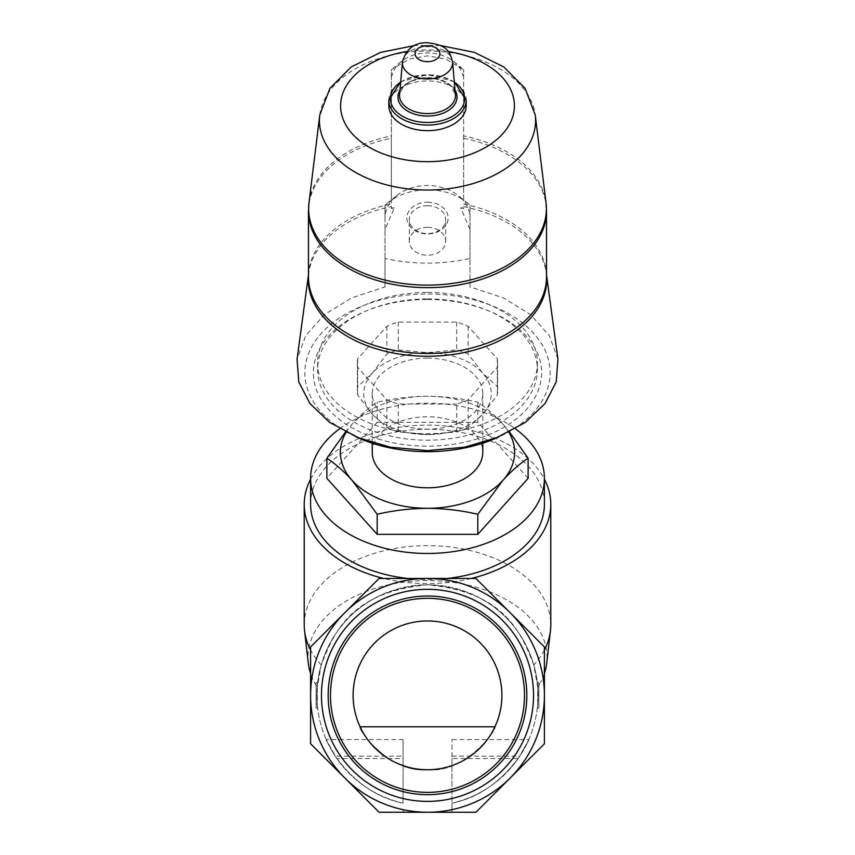 <?xml version="1.0" encoding="UTF-8"?>
<svg xmlns="http://www.w3.org/2000/svg" width="855" height="855" viewBox="0 0 855 855"><rect width="100%" height="100%" fill="white"/><g stroke="black" fill="none" stroke-linecap="round" stroke-linejoin="round"><path stroke-width="0.64" stroke-dasharray="4.28 3.21" d="M353.104 695.35A74.396 74.396 0 0 1 427.5 620.954A74.396 74.396 0 0 1 501.896 695.35A74.396 74.396 0 0 1 427.5 769.746A74.396 74.396 0 0 1 353.104 695.35M427.5 769.746C467.065 773.615 498.508 726.803 494.917 726.803C498.444 726.739 467.45 773.38 427.682 769.735C387.946 773.679 356.546 726.868 360.083 726.803C356.556 726.707 387.561 773.476 427.5 769.746M533.531 695.35A106.031 106.031 0 0 0 374.49 603.523A106.031 106.031 0 0 0 374.49 787.177A106.031 106.031 0 0 0 533.531 695.35M344.843 778.007A116.9 116.9 0 0 1 427.5 578.45A116.9 116.9 0 0 1 510.157 778.007A116.9 116.9 0 0 1 344.843 778.007L310.6 743.775L310.6 646.925L379.075 578.45L475.925 578.45L544.4 646.925L544.4 743.775L475.925 812.25L379.075 812.25L344.843 778.007M451.942 758.503L451.942 803.134C477.336 798.036 499.416 783.159 518.205 758.503L451.942 758.503L451.942 739.554L451.942 810.123A2.127 2.127 0 0 1 449.816 812.25L475.925 812.25L449.816 812.25A2.127 2.127 0 0 0 451.942 810.123L451.942 803.134C478.266 797.865 500.88 782.207 519.808 756.141L528.796 739.564L451.942 739.554M403.058 739.554L403.058 758.503L336.795 758.503C323.115 734.637 322.581 733.846 335.192 756.141L326.204 739.564L403.058 739.554L403.058 756.141L335.192 756.141C354.109 782.197 376.734 797.865 403.058 803.134A110.519 110.519 0 0 1 336.154 633.128A110.519 110.519 0 0 1 518.846 633.128A110.519 110.519 0 0 1 451.942 803.134A110.519 110.519 0 0 0 518.846 633.128A110.519 110.519 0 0 0 336.154 633.128A110.519 110.519 0 0 0 403.058 803.134L403.058 756.141M336.795 758.503C355.605 783.169 377.696 798.046 403.058 803.134L403.058 758.503M451.942 756.141L519.808 756.141C532.43 733.846 531.896 734.637 518.205 758.503M537.72 687.206L540.691 682.183A119.561 76.854 180 0 1 537.72 687.206C537.763 694.634 539.366 665.735 520.877 636.227C501.073 604.677 470.036 587.545 427.767 584.82C385.338 587.364 354.152 604.453 334.209 636.088C315.623 665.66 317.237 694.613 317.28 687.206L321.224 665.019C334.529 630.156 352.41 592.162 426.912 584.831C501.789 591.339 520.513 629.921 533.787 665.019L537.72 687.206M314.319 682.183L317.28 687.206A119.561 76.854 180 0 1 314.319 682.183A119.561 76.854 180 0 1 310.6 673.548M537.282 708.1C538.084 708.859 538.084 681.852 537.282 682.6C538.084 681.83 538.084 708.848 537.282 708.1L538.874 708.1L538.874 682.6L538.874 708.1L537.282 708.1M317.718 708.1C316.916 708.859 316.916 681.852 317.718 682.6C316.916 681.83 316.916 708.848 317.718 708.1L316.126 708.1L316.126 682.6L316.126 708.1L317.718 708.1M346.04 432.374A87.146 56.013 180 0 1 352.036 424.272C360.607 414.889 368.986 407.536 377.183 402.224C393.621 398.419 410.389 396.431 427.5 396.26C444.643 396.431 461.422 398.409 477.817 402.224C486.025 407.568 494.414 414.91 502.975 424.272L509.569 432.053M345.441 432.064L352.036 424.272A87.146 56.013 180 0 1 427.5 396.26A87.146 56.013 180 0 1 502.975 424.272A87.146 56.013 180 0 1 508.949 432.374M456.72 404.041L398.28 404.041A70.142 45.091 180 0 1 386.888 399.819L357.668 367.287A70.142 45.091 180 0 1 357.358 363.054A70.142 45.091 180 0 1 357.668 358.833L386.888 326.3A70.142 45.091 180 0 1 398.28 322.068L456.72 322.068A70.142 45.091 180 0 1 468.113 326.3L497.332 358.833A70.142 45.091 180 0 1 497.642 363.054A70.142 45.091 180 0 1 497.332 367.287L468.113 399.819A70.142 45.091 180 0 1 456.72 404.041L456.72 431.828L427.5 434.65A63.762 40.987 180 0 1 372.278 414.162A63.762 40.987 180 0 1 372.278 373.175A63.762 40.987 180 0 1 427.5 352.677A63.762 40.987 180 0 1 482.722 373.175A63.762 40.987 180 0 1 482.722 414.162A63.762 40.987 180 0 1 427.5 434.65L398.28 431.828A70.142 45.091 180 0 1 386.888 427.607L372.278 414.162L357.668 395.074A70.142 45.091 180 0 1 357.358 390.842A70.142 45.091 180 0 1 357.668 386.62L372.278 373.175L386.888 354.088A70.142 45.091 180 0 1 398.28 349.855L427.5 352.677L456.72 349.855A70.142 45.091 180 0 1 468.113 354.088L482.722 373.175L497.332 386.62A70.142 45.091 180 0 1 497.642 390.842A70.142 45.091 180 0 1 497.332 395.074L482.722 414.162L468.113 427.607A70.142 45.091 180 0 1 456.72 431.828M468.113 399.819L468.113 427.607M497.332 367.287L497.332 395.074M497.332 358.833L497.332 386.62M468.113 326.3L468.113 354.088M456.72 322.068L456.72 349.855M357.668 358.833L357.668 386.62M357.668 367.287L357.668 395.074M398.28 404.041L398.28 431.828M386.888 399.819L386.888 427.607M427.5 299.453A114.143 73.37 180 0 1 489.594 311.263A114.143 73.37 180 0 1 513.663 420.938A114.143 73.37 180 0 1 341.337 420.938A114.143 73.37 180 0 1 365.416 311.263A114.143 73.37 180 0 1 427.5 299.453M494.222 438.978A122.65 78.842 0 0 0 520.086 321.117A122.65 78.842 0 0 0 334.914 321.117A122.65 78.842 0 0 0 360.778 438.978M427.5 298.929A109.889 70.634 180 0 1 487.275 310.301A109.889 70.634 180 0 1 537.389 369.563A109.889 70.634 180 0 1 427.5 440.197A109.889 70.634 180 0 1 317.611 369.563A109.889 70.634 180 0 1 367.725 310.301A109.889 70.634 180 0 1 427.5 298.929M427.5 292.421A109.889 70.634 180 0 1 537.389 363.054A109.889 70.634 180 0 1 427.5 433.688A109.889 70.634 180 0 1 317.611 363.054A109.889 70.634 180 0 1 427.5 292.421M398.28 322.068L398.28 349.855M386.888 326.3L386.888 354.088M427.5 358.138A55.265 35.525 180 0 1 482.765 393.663A55.265 35.525 180 0 1 427.5 429.189A55.265 35.525 180 0 1 372.235 393.663A55.265 35.525 180 0 1 427.5 358.138M372.235 452.284A55.265 35.525 180 0 1 427.5 416.759A55.265 35.525 180 0 1 482.765 452.284M557.941 359.185L549.305 335.63L530.624 314.64L503.456 297.946L470.015 286.895L470.015 258.467C441.704 264.676 413.36 264.676 384.996 258.467L384.996 286.895L351.544 297.946L324.376 314.651L305.695 335.63L297.059 359.185M388.822 105.796A38.689 24.87 180 0 1 427.5 80.936A38.689 24.87 180 0 1 466.189 105.796M391.921 75.817L391.366 76.362L391.921 75.817A36.134 27.681 0 0 1 401.284 61.581A36.134 27.681 0 0 1 453.716 61.581A36.134 27.681 0 0 1 463.089 75.817L463.634 76.362L463.634 69.672L463.634 135.913A118.877 76.416 180 0 1 546.014 202.688M391.366 75.742L391.366 200.177A54.784 41.97 180 0 1 463.634 200.177L463.634 75.742L463.089 75.817M463.634 75.742L463.634 76.362M463.634 135.913L463.634 200.786A59.69 45.721 0 0 1 470.015 205.082L470.015 229.493L460.695 207.872L463.634 207.872M308.473 211.142A119.027 76.512 180 0 1 391.366 138.243L391.366 208.449L391.366 207.872L394.305 207.872L384.996 229.493L384.996 286.895M391.366 138.243L391.366 69.672L409.267 59.048L427.5 55.864L445.712 59.038L463.634 69.672M391.366 76.362L391.366 69.672M384.996 258.467L384.996 217.726A42.504 32.565 0 0 1 396.656 195.645L384.996 205.072L384.996 217.736M384.996 229.493L384.996 205.082A59.69 45.721 0 0 1 391.366 200.786L391.366 207.872M391.366 200.177L391.366 200.786M463.634 200.177L463.634 200.786M470.015 217.736L470.015 205.082L458.344 195.645A42.504 32.565 0 0 1 470.004 217.726M396.656 195.645A42.504 32.565 0 0 1 458.344 195.645M394.305 207.872A119.476 76.8 0 0 0 391.366 208.449M463.634 208.449A119.476 76.8 0 0 0 460.695 207.872M470.015 229.493L470.015 286.895M470.015 258.467L470.015 217.726M427.5 202.218A20.68 15.839 0 0 1 445.412 225.977A20.68 15.839 0 0 1 409.598 225.977A20.68 15.839 0 0 1 427.5 202.218M427.5 227.334A18.212 13.947 0 0 1 445.712 241.281A18.212 13.947 0 0 1 427.5 255.228A18.212 13.947 0 0 1 409.299 241.281A18.212 13.947 0 0 1 427.5 227.334M427.5 205.692A18.212 13.947 0 0 1 445.712 219.639A18.212 13.947 0 0 1 427.5 233.586A18.212 13.947 0 0 1 409.299 219.639A18.212 13.947 0 0 1 427.5 205.692M528.123 478.33L477.817 422.317L377.183 422.317L377.183 402.224M377.183 422.317L326.877 478.33M477.817 422.317L477.817 402.224M308.27 663.074A119.561 76.854 180 0 1 427.5 580.588A119.561 76.854 180 0 1 546.74 663.074M544.4 673.548A119.561 76.854 180 0 1 540.691 682.183M321.224 665.019A123.28 79.237 180 0 1 310.6 650.024M304.22 624.866A123.28 79.237 180 0 1 427.5 545.629A123.28 79.237 180 0 1 550.78 624.866M544.4 650.024A123.28 79.237 180 0 1 533.787 665.019M310.6 479.228A123.28 79.237 180 0 1 427.5 425.138A123.28 79.237 180 0 1 544.4 479.228M471.329 578.45A123.28 79.237 180 0 1 383.681 578.45M310.6 504.386A116.9 75.144 180 0 1 427.5 429.242A116.9 75.144 180 0 1 544.4 504.386M447.229 578.45A116.9 75.144 180 0 1 407.771 578.45M339.553 428.825A116.9 75.144 180 0 1 427.5 403.186A116.9 75.144 180 0 1 515.447 428.825M544.4 646.925L544.4 743.775L475.925 812.25L544.4 743.775L544.4 646.925L475.925 578.45L544.4 646.925M405.185 812.25L379.075 812.25L310.6 743.775L310.6 646.925L379.075 578.45L475.925 578.45L379.075 578.45L310.6 646.925L310.6 743.775L379.075 812.25L405.185 812.25A2.127 2.127 0 0 1 403.058 810.123A2.127 2.127 0 0 0 405.185 812.25M538.874 704.274L538.874 686.415L538.874 704.274L537.667 704.274A110.519 110.519 0 0 0 537.667 686.415L537.667 704.274M538.874 695.35L538.03 695.35M538.874 699.604L537.945 699.604L538.874 699.604M538.874 691.096L537.945 691.096L538.874 691.096M538.874 686.415L537.667 686.415M538.874 682.6L537.282 682.6L538.874 682.6M317.718 682.6L316.126 682.6L317.718 682.6M317.333 686.415A110.519 110.519 0 0 0 317.333 704.274L317.333 686.415L316.126 686.415L316.126 704.274L316.126 686.415M316.981 695.35L316.126 695.35M317.055 691.096L316.126 691.096L317.055 691.096M317.055 699.604L316.126 699.604L317.055 699.604M317.333 704.274L316.126 704.274M524.521 695.35A97.021 97.021 0 0 0 378.989 611.325A97.021 97.021 0 0 0 378.989 779.375A97.021 97.021 0 0 0 524.521 695.35A97.021 97.021 0 0 0 378.989 611.325A97.021 97.021 0 0 0 378.989 779.375A97.021 97.021 0 0 0 524.521 695.35A97.021 97.021 0 0 0 378.989 611.325A97.021 97.021 0 0 0 378.989 779.375A97.021 97.021 0 0 0 524.521 695.35M526.83 695.35A99.33 99.33 0 0 0 377.835 609.326A99.33 99.33 0 0 0 377.835 781.374A99.33 99.33 0 0 0 526.83 695.35M402.427 61.913A25.116 16.138 180 0 1 427.5 46.672A25.116 16.138 180 0 1 452.573 61.913M427.5 77.645A27.959 17.966 180 0 1 455.416 94.616L451.119 86.376L447.186 83.352C441.714 80.071 435.152 78.382 427.5 78.297C419.741 78.382 413.115 80.114 407.621 83.48L402.823 87.509L399.584 94.616A27.959 17.966 180 0 1 427.5 77.645M399.969 90.224A29.53 18.981 180 0 1 427.5 78.104A29.53 18.981 180 0 1 455.031 90.224M400.674 82.155A37.107 23.855 180 0 1 427.5 74.78A37.107 23.855 180 0 1 454.336 82.155M388.822 100.206A38.689 24.87 180 0 1 427.5 75.347A38.689 24.87 180 0 1 466.189 100.206M406.788 51.535A86.921 55.874 180 0 1 427.5 49.932A86.921 55.874 180 0 1 448.212 51.535M319.759 115.094A108.083 69.469 180 0 1 427.5 51.086A108.083 69.469 180 0 1 535.251 115.094M463.634 138.243A119.027 76.512 180 0 1 546.527 211.142M463.634 204.046A119.027 76.512 180 0 1 546.527 276.945L546.26 272.98A119.208 76.629 180 0 1 546.527 275.417M308.473 275.417A119.208 76.629 180 0 1 308.74 272.98L308.473 276.945A119.027 76.512 180 0 1 391.366 204.046M308.997 202.688A118.877 76.416 180 0 1 391.366 135.913M463.634 206.6A119.208 76.629 180 0 1 546.26 272.98L546.527 274.968M308.473 274.968L308.74 272.98A119.208 76.629 180 0 1 391.366 206.6M497.642 363.054L497.642 390.842M357.358 363.054L357.358 390.842M367.725 310.301L365.416 311.263M487.275 310.301L489.594 311.263M317.611 363.054L317.611 369.563M537.389 363.054L537.389 369.563M372.235 393.663L372.235 443.211M482.765 393.663L482.765 443.211M454.294 81.674L427.5 74.588L400.717 81.674M440.186 45.475L414.825 45.475M401.284 61.581L393.386 67.962M453.716 61.581L461.615 67.962M445.712 241.281L445.712 219.639M409.299 241.281L409.299 219.639"/><path stroke-width="1.28" d="M501.896 695.35A74.396 74.396 0 0 0 390.308 630.926A74.396 74.396 0 0 0 390.308 759.774A74.396 74.396 0 0 0 501.896 695.35M533.531 695.35A106.031 106.031 0 0 0 374.49 603.523A106.031 106.031 0 0 0 374.49 787.177A106.031 106.031 0 0 0 533.531 695.35M310.6 695.35A116.9 116.9 0 0 1 510.157 612.682A116.9 116.9 0 0 1 427.5 812.25A116.9 116.9 0 0 1 310.6 695.35L310.6 646.925L379.075 578.45L475.925 578.45L544.4 646.925L544.4 743.775L475.925 812.25L379.075 812.25L310.6 743.775L310.6 695.35M508.949 432.374A87.146 56.013 180 0 1 502.975 480.286L477.817 514.261C461.379 510.446 444.611 508.469 427.5 508.298C410.357 508.458 393.578 510.446 377.183 514.261L352.036 480.286C343.454 470.902 335.075 463.56 326.877 458.248L345.441 432.064M509.569 432.053L528.123 458.248C519.915 463.581 511.525 470.934 502.975 480.286A87.146 56.013 180 0 1 427.5 508.298A87.146 56.013 180 0 1 352.036 480.286A87.146 56.013 180 0 1 346.04 432.374M308.473 274.968L297.07 359.185L298.79 381.896L309.884 403.442L329.506 422.295L360.778 438.978A122.65 78.842 0 0 0 427.5 451.664A122.65 78.842 0 0 0 494.222 438.978L525.483 422.306L545.116 403.453L556.22 381.886L557.941 359.185L546.527 274.968M482.765 443.211L482.765 452.284A55.265 35.525 180 0 1 427.5 487.799A55.265 35.525 180 0 1 372.235 452.284L372.235 443.211M356.279 437.108L390.361 447.186L427.5 450.638L464.66 447.176L498.722 437.097M466.189 100.206L466.189 105.796A38.689 24.87 180 0 1 427.5 130.665A38.689 24.87 180 0 1 388.822 105.796L388.822 100.206A38.689 24.87 180 0 0 427.5 125.076A38.689 24.87 180 0 0 466.189 100.206L454.294 81.674M326.877 458.248L326.877 478.33L377.183 534.343L377.183 514.261M377.183 534.343L477.817 534.343L477.817 514.261M477.817 534.343L528.123 478.33L528.123 458.248M310.6 673.548A119.561 76.854 180 0 1 308.27 663.074L304.551 630.691A123.28 79.237 180 0 1 304.22 624.866L304.22 504.386A123.28 79.237 180 0 1 310.6 479.228M544.4 479.228A123.28 79.237 180 0 1 550.78 504.386L550.78 624.866A123.28 79.237 180 0 1 550.449 630.691L546.74 663.074A119.561 76.854 180 0 1 544.4 673.548M310.6 650.024A123.28 79.237 180 0 1 304.551 630.691M550.449 630.691A123.28 79.237 180 0 1 544.4 650.024M550.78 504.386A123.28 79.237 180 0 1 471.329 578.45M383.681 578.45A123.28 79.237 180 0 1 304.22 504.386M515.447 428.825A116.9 75.144 180 0 1 544.4 478.33L544.4 504.386A116.9 75.144 180 0 1 447.229 578.45M407.771 578.45A116.9 75.144 180 0 1 310.6 504.386L310.6 478.33A116.9 75.144 180 0 1 339.553 428.825M544.4 478.33A116.9 75.144 180 0 1 427.5 553.474A116.9 75.144 180 0 1 310.6 478.33M524.521 695.35A97.021 97.021 0 0 0 378.989 611.325A97.021 97.021 0 0 0 378.989 779.375A97.021 97.021 0 0 0 524.521 695.35M526.83 695.35A99.33 99.33 0 0 0 377.835 609.326A99.33 99.33 0 0 0 377.835 781.374A99.33 99.33 0 0 0 526.83 695.35M427.5 45.732A12.387 7.962 180 0 1 438.23 57.68A12.387 7.962 180 0 1 416.77 57.68A12.387 7.962 180 0 1 427.5 45.732M452.573 61.913A25.116 16.138 180 0 1 427.5 78.959A25.116 16.138 180 0 1 402.427 61.913L399.584 94.616A27.959 17.966 180 0 0 427.5 113.587A27.959 17.966 180 0 0 455.416 94.616L452.573 61.913C449.377 49.366 445.028 44.866 427.5 42.75C414.632 42.301 406.275 48.692 402.427 61.913M455.031 90.224A29.53 18.981 180 0 1 427.5 116.056A29.53 18.981 180 0 1 399.969 90.224M454.336 82.155A37.107 23.855 180 0 1 453.545 115.628A37.107 23.855 180 0 1 401.465 115.628A37.107 23.855 180 0 1 400.674 82.155M448.212 51.535A86.921 55.874 180 0 1 499.053 137.516A86.921 55.874 180 0 1 355.947 137.516A86.921 55.874 180 0 1 406.788 51.535M440.186 45.475L474.407 52.379L503.734 66.893L525.077 88.289L535.251 115.094A108.083 69.469 180 0 1 427.5 190.034A108.083 69.469 180 0 1 319.759 115.094L308.997 202.688A118.877 76.416 180 0 0 427.5 285.121A118.877 76.416 180 0 0 546.014 202.688L546.527 211.142A119.027 76.512 180 0 1 427.5 287.654A119.027 76.512 180 0 1 308.473 211.142L308.473 276.945A119.027 76.512 180 0 0 427.5 353.457A119.027 76.512 180 0 0 546.527 276.945L546.527 211.142M546.527 275.417A119.208 76.629 180 0 1 427.5 356.246A119.208 76.629 180 0 1 308.473 275.417M400.717 81.674L388.822 100.206M414.825 45.475L380.593 52.379L351.266 66.893L329.923 88.289L319.759 115.094M308.473 211.142L308.997 202.688M535.251 115.094L546.014 202.688M494.917 726.803L360.083 726.803"/></g></svg>
